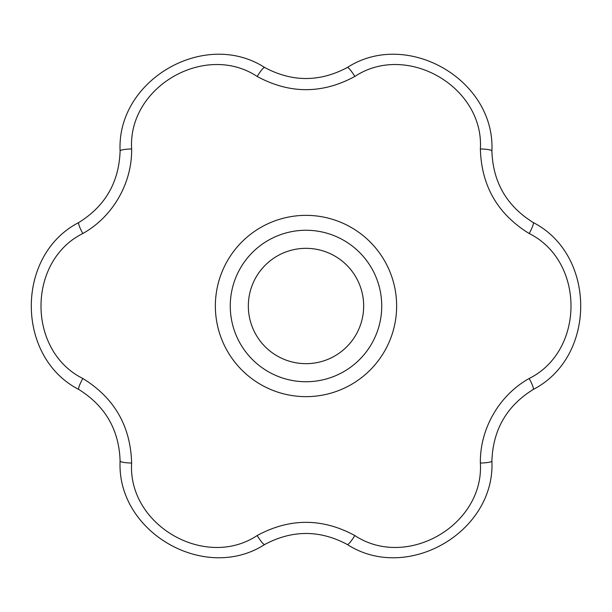 <?xml version="1.0" encoding="UTF-8"?>
<svg xmlns="http://www.w3.org/2000/svg" width="612" height="612" viewBox="0 0 612 612"><rect width="100%" height="100%" fill="white"/><g stroke="black" fill="none" stroke-linecap="round" stroke-linejoin="round"><path stroke-width="0.92" d="M381.735 306A75.735 75.735 0 0 0 268.132 240.409A75.735 75.735 0 0 0 268.132 371.591A75.735 75.735 0 0 0 381.735 306M78.795 389.477C15.552 357.033 15.369 255.097 78.795 222.523C105.264 206.068 119.034 182.215 120.105 150.973C116.578 79.981 204.768 28.856 264.69 67.496C292.176 82.192 319.716 82.192 347.31 67.496C407.026 28.948 495.399 79.759 491.895 150.973C492.912 182.124 506.682 205.976 533.205 222.523C596.448 254.967 596.631 356.903 533.205 389.477C506.736 405.932 492.966 429.785 491.895 461.027C495.422 532.019 407.232 583.144 347.31 544.504C319.824 529.808 292.284 529.808 264.69 544.504C204.974 583.052 116.601 532.241 120.105 461.027C119.088 429.876 105.318 406.024 78.795 389.477A13.77 2.05 -60 0 1 82.811 378.484C114.306 397.854 130.578 426.044 131.634 463.047C127.763 525.096 205.196 569.971 257.178 535.531C289.698 517.936 322.249 517.936 354.822 535.531C406.62 569.902 484.207 525.287 480.366 463.047C479.808 428.882 499.254 395.1 529.189 378.484A13.77 2.05 60 0 1 533.205 389.477M491.895 150.973A13.77 2.05 180 0 0 480.366 148.953C484.237 86.904 406.804 42.029 354.822 76.469C322.302 94.064 289.751 94.064 257.178 76.469C205.38 42.098 127.793 86.713 131.634 148.953C132.192 183.118 112.746 216.9 82.811 233.516C27.142 261.186 26.989 350.691 82.811 378.484M529.189 378.484C584.858 350.814 585.011 261.309 529.189 233.516C497.694 214.146 481.422 185.956 480.366 148.953M529.189 233.516A13.77 2.05 -60 0 0 533.205 222.523M131.634 463.047A13.77 2.05 180 0 1 120.105 461.027M264.69 67.496A13.77 2.05 120 0 0 257.178 76.469M347.31 67.496A13.77 2.05 60 0 1 354.822 76.469M480.366 463.047A13.77 2.05 0 0 0 491.895 461.027M354.822 535.531A13.77 2.05 120 0 1 347.31 544.504M120.105 150.973A13.77 2.05 0 0 1 131.634 148.953M257.178 535.531A13.77 2.05 60 0 0 264.69 544.504M78.795 222.523A13.77 2.05 60 0 0 82.811 233.516M363.666 306A57.666 57.666 0 0 1 277.167 355.939A57.666 57.666 0 0 1 277.167 256.061A57.666 57.666 0 0 1 363.666 306M396.637 306A90.637 90.637 0 0 0 287.143 217.344A90.637 90.637 0 0 0 216.243 318.623A90.637 90.637 0 0 0 312.327 396.423A90.637 90.637 0 0 0 396.637 306"/></g></svg>
